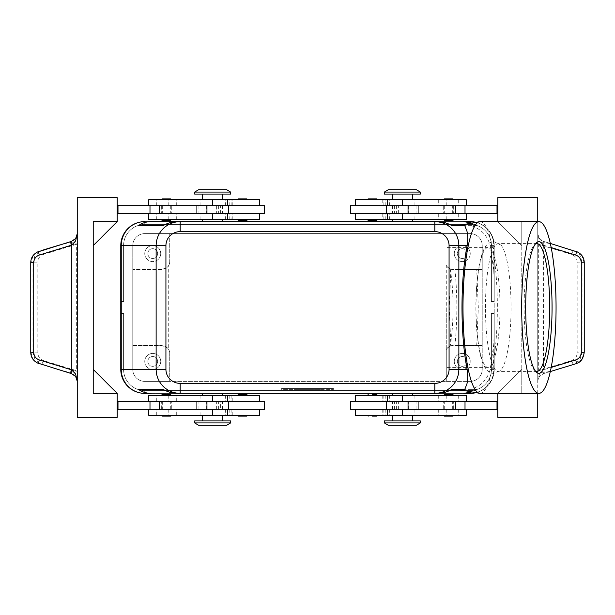 <?xml version="1.0" encoding="UTF-8"?>
<svg xmlns="http://www.w3.org/2000/svg" width="615" height="615" viewBox="0 0 615 615"><rect width="100%" height="100%" fill="white"/><g stroke="black" fill="none" stroke-linecap="round" stroke-linejoin="round"><path stroke-width="0.46" stroke-dasharray="3.08 2.31" d="M476.018 307.5A59.909 11.992 -90 0 1 488.002 247.591A59.909 11.992 -90 0 1 499.995 307.5A59.909 11.992 -90 0 1 488.002 367.409A59.909 11.992 -90 0 1 476.018 307.5M162.091 219.64L166.319 219.64L162.091 219.64M162.122 220.431L170.509 220.431M162.122 198.868L170.509 198.868M162.091 199.667L166.319 199.667L162.091 199.667M264.565 205.656L220.631 205.656L220.631 213.643L228.619 213.643L196.669 213.643L264.565 213.643M259.576 219.64L202.666 219.64L231.863 219.64L232.109 213.643L220.631 213.643M148.745 199.667L259.576 199.667M225.797 205.656L148.745 205.656L225.797 205.656M231.863 219.64L148.745 219.64M220.631 205.656L196.669 205.656L218.64 205.656L216.641 205.656L216.641 213.643L156.733 213.643L227.627 213.643L117.196 213.643L117.196 205.656L117.196 213.643M230.617 194.079L194.678 194.079M372.398 219.64L377.395 219.64L372.398 219.64M376.595 220.431L368.208 220.431M376.595 198.868L368.208 198.868M372.398 199.667L377.395 199.667L372.398 199.667M166.319 395.36L171.308 395.36L166.319 395.36M162.122 394.569L170.509 394.569M162.122 416.132L170.509 416.132M166.319 415.333L171.308 415.333L166.319 415.333M117.196 409.344L117.995 409.344L117.995 401.357L117.995 409.344L259.576 409.344L220.631 409.344L220.631 401.357L228.619 401.357L148.745 401.357L259.576 401.357L117.196 401.357L117.196 409.344L117.196 401.357M220.631 409.344L264.565 409.344M148.745 415.333L259.576 415.333M227.627 415.333L156.733 415.333L227.627 415.333M200.905 409.344L156.733 409.344L200.905 409.344L200.905 415.333M259.576 395.36L148.745 395.36M230.617 420.921L194.678 420.921M376.626 395.36L372.398 395.36L376.626 395.36M376.595 394.569L372.398 394.569M376.595 416.132L372.398 416.132M376.626 415.333L372.398 415.333L376.626 415.333M471.874 223.076L476.533 225.628L471.582 225.628L477.663 228.649C483.682 231.993 487.872 237.636 490.216 245.593L493.753 270.577L494.214 282.892L494.214 369.407L494.214 313.489L494.214 369.407L494.214 313.489L494.214 369.407L494.214 313.489L494.214 369.407L494.214 313.489L494.214 369.407L494.214 313.489L494.214 369.407L494.214 313.489L494.214 369.407L494.214 332.108L493.753 344.423L490.216 369.407C487.872 377.364 483.682 383.007 477.663 386.351L471.582 389.372L476.533 389.372L471.874 391.924M490.216 245.593L491.416 245.593A21.164 21.164 0 0 0 470.244 224.429L144.756 224.429A21.164 21.164 0 0 0 123.584 245.593L123.584 301.511L120.786 301.511L123.584 301.511L123.584 245.593A21.164 21.164 0 0 1 144.756 224.429L470.244 224.429A21.164 21.164 0 0 1 491.416 245.593L491.416 301.511L494.214 301.511L491.416 301.511L491.416 245.593A21.164 21.164 0 0 0 470.244 224.429L144.756 224.429A21.164 21.164 0 0 0 123.584 245.593L123.584 301.511L123.584 245.593A21.164 21.164 0 0 1 144.756 224.429L470.244 224.429A21.164 21.164 0 0 1 491.416 245.593L491.416 301.511L491.416 245.593A21.164 21.164 0 0 0 470.244 224.429L144.756 224.429A21.164 21.164 0 0 0 123.584 245.593A21.164 21.164 0 0 1 144.756 224.429L470.244 224.429A21.164 21.164 0 0 1 491.416 245.593L494.214 245.593A23.962 23.962 0 0 0 475.995 222.33A23.962 23.962 0 0 1 494.214 245.593L494.214 301.511L491.416 301.511L491.416 245.593A21.164 21.164 0 0 0 470.244 224.429L144.756 224.429A21.164 21.164 0 0 0 129.788 230.625A21.164 21.164 0 0 1 144.756 224.429L470.244 224.429A21.164 21.164 0 0 1 491.416 245.593L491.416 301.511L494.214 301.511L494.214 245.593A23.962 23.962 0 0 0 487.195 228.649A23.962 23.962 0 0 1 494.214 245.593A23.962 23.962 0 0 0 487.195 228.649A23.962 23.962 0 0 1 494.214 245.593L494.214 301.511L491.416 301.511L491.416 245.593A21.164 21.164 0 0 0 470.244 224.429L144.756 224.429L470.244 224.429A21.164 21.164 0 0 1 491.416 245.593L491.416 301.511L494.214 301.511L494.214 245.593A23.962 23.962 0 0 0 487.195 228.649A23.962 23.962 0 0 1 494.214 245.593L494.214 301.511L491.416 301.511L491.416 245.593A21.164 21.164 0 0 0 470.244 224.429A21.164 21.164 0 0 1 491.416 245.593L491.416 301.511L494.214 301.511L494.214 245.593A23.962 23.962 0 0 0 487.195 228.649A23.962 23.962 0 0 1 494.214 245.593L494.214 301.511L491.416 301.511L491.416 245.593L491.416 301.511L494.214 301.511L494.214 245.593A23.962 23.962 0 0 0 487.195 228.649A23.962 23.962 0 0 1 494.214 245.593L494.214 301.511L491.416 301.511L494.214 301.511L494.214 245.593A23.962 23.962 0 0 0 470.244 221.631A23.962 23.962 0 0 1 487.195 228.649A23.962 23.962 0 0 0 470.244 221.631A23.962 23.962 0 0 1 487.195 228.649A23.962 23.962 0 0 0 470.244 221.631A23.962 23.962 0 0 1 487.195 228.649A23.962 23.962 0 0 0 470.244 221.631A23.962 23.962 0 0 1 487.195 228.649A23.962 23.962 0 0 0 470.244 221.631A23.962 23.962 0 0 1 494.214 245.593L494.214 301.511L494.214 245.593A23.962 23.962 0 0 0 470.244 221.631A23.962 23.962 0 0 1 487.195 228.649A23.962 23.962 0 0 0 470.244 221.631L144.756 221.631A23.962 23.962 0 0 0 120.786 245.593L120.786 301.511L123.584 301.511L123.584 245.593A21.164 21.164 0 0 1 129.788 230.625A21.164 21.164 0 0 0 123.584 245.593L123.584 301.511L120.786 301.511L120.786 245.593A23.962 23.962 0 0 1 144.756 221.631A23.962 23.962 0 0 0 127.805 228.649A23.962 23.962 0 0 1 144.756 221.631A23.962 23.962 0 0 0 127.805 228.649A23.962 23.962 0 0 1 144.756 221.631A23.962 23.962 0 0 0 127.805 228.649A23.962 23.962 0 0 1 144.756 221.631A23.962 23.962 0 0 0 127.805 228.649A23.962 23.962 0 0 1 144.756 221.631A23.962 23.962 0 0 0 127.805 228.649A23.962 23.962 0 0 1 144.756 221.631A23.962 23.962 0 0 0 120.786 245.593L120.786 301.511L120.786 245.593A23.962 23.962 0 0 1 127.805 228.649A23.962 23.962 0 0 0 120.786 245.593L120.786 369.407A23.962 23.962 0 0 0 127.805 386.351A23.962 23.962 0 0 1 120.786 369.407A23.962 23.962 0 0 0 127.805 386.351A23.962 23.962 0 0 1 120.786 369.407A23.962 23.962 0 0 0 127.805 386.351A23.962 23.962 0 0 1 120.786 369.407A23.962 23.962 0 0 0 127.805 386.351A23.962 23.962 0 0 1 120.786 369.407A23.962 23.962 0 0 0 127.805 386.351A23.962 23.962 0 0 1 120.786 369.407A23.962 23.962 0 0 0 127.805 386.351A23.962 23.962 0 0 1 120.786 369.407L120.786 313.489L120.786 369.407L120.786 313.489L120.786 369.407L120.786 313.489L120.786 369.407L120.786 313.489L120.786 369.407L120.786 313.489L120.786 369.407L120.786 313.489L123.584 313.489L123.584 369.407A21.164 21.164 0 0 0 144.756 390.571A21.164 21.164 0 0 1 123.584 369.407A21.164 21.164 0 0 0 144.756 390.571A21.164 21.164 0 0 1 123.584 369.407A21.164 21.164 0 0 0 144.756 390.571A21.164 21.164 0 0 1 123.584 369.407A21.164 21.164 0 0 0 144.756 390.571A21.164 21.164 0 0 1 123.584 369.407A21.164 21.164 0 0 0 129.788 384.375A21.164 21.164 0 0 1 123.584 369.407A21.164 21.164 0 0 0 144.756 390.571L470.244 390.571A21.164 21.164 0 0 0 491.416 369.407A21.164 21.164 0 0 1 470.244 390.571A21.164 21.164 0 0 0 491.416 369.407A21.164 21.164 0 0 1 470.244 390.571A21.164 21.164 0 0 0 491.416 369.407A21.164 21.164 0 0 1 470.244 390.571A21.164 21.164 0 0 0 491.416 369.407A21.164 21.164 0 0 1 470.244 390.571A21.164 21.164 0 0 0 491.416 369.407A21.164 21.164 0 0 1 470.244 390.571L144.756 390.571A21.164 21.164 0 0 1 129.788 384.375A21.164 21.164 0 0 0 144.756 390.571L470.244 390.571A21.164 21.164 0 0 0 491.416 369.407L491.416 313.489L494.214 313.489L491.416 313.489L491.416 369.407A21.164 21.164 0 0 1 470.244 390.571L144.756 390.571A21.164 21.164 0 0 1 123.584 369.407L123.584 313.489L120.786 313.489L120.786 369.407A23.962 23.962 0 0 0 144.756 393.369A23.962 23.962 0 0 1 127.805 386.351A23.962 23.962 0 0 0 144.756 393.369A23.962 23.962 0 0 1 127.805 386.351A23.962 23.962 0 0 0 144.756 393.369A23.962 23.962 0 0 1 127.805 386.351A23.962 23.962 0 0 0 144.756 393.369A23.962 23.962 0 0 1 127.805 386.351A23.962 23.962 0 0 0 144.756 393.369A23.962 23.962 0 0 1 127.805 386.351A23.962 23.962 0 0 0 144.756 393.369A23.962 23.962 0 0 1 127.805 386.351A23.962 23.962 0 0 0 144.756 393.369L470.244 393.369A23.962 23.962 0 0 0 487.195 386.351A23.962 23.962 0 0 1 470.244 393.369A23.962 23.962 0 0 0 487.195 386.351A23.962 23.962 0 0 1 470.244 393.369A23.962 23.962 0 0 0 487.195 386.351A23.962 23.962 0 0 1 470.244 393.369A23.962 23.962 0 0 0 487.195 386.351A23.962 23.962 0 0 1 470.244 393.369A23.962 23.962 0 0 0 487.195 386.351A23.962 23.962 0 0 1 470.244 393.369A23.962 23.962 0 0 0 487.195 386.351A23.962 23.962 0 0 1 470.244 393.369A23.962 23.962 0 0 0 494.214 369.407A23.962 23.962 0 0 1 487.195 386.351A23.962 23.962 0 0 0 494.214 369.407A23.962 23.962 0 0 1 487.195 386.351A23.962 23.962 0 0 0 494.214 369.407A23.962 23.962 0 0 1 487.195 386.351A23.962 23.962 0 0 0 494.214 369.407A23.962 23.962 0 0 1 487.195 386.351A23.962 23.962 0 0 0 494.214 369.407A23.962 23.962 0 0 1 487.195 386.351A23.962 23.962 0 0 0 494.214 369.407A23.962 23.962 0 0 1 487.195 386.351A23.962 23.962 0 0 0 494.214 369.407A23.962 23.962 0 0 1 475.995 392.67A23.962 23.962 0 0 0 494.214 369.407L490.216 369.407M120.786 245.593A23.962 23.962 0 0 1 127.805 228.649A23.962 23.962 0 0 0 120.786 245.593A23.962 23.962 0 0 1 127.805 228.649A23.962 23.962 0 0 0 120.786 245.593A23.962 23.962 0 0 1 127.805 228.649A23.962 23.962 0 0 0 120.786 245.593A23.962 23.962 0 0 1 127.805 228.649A23.962 23.962 0 0 0 120.786 245.593L120.786 301.511L123.584 301.511L120.786 301.511L120.786 245.593L120.786 301.511L123.584 301.511L120.786 301.511L120.786 245.593L120.786 301.511L120.786 245.593L120.786 301.511L120.786 245.593L123.584 245.593A21.164 21.164 0 0 1 129.788 230.625A21.164 21.164 0 0 0 123.584 245.593A21.164 21.164 0 0 1 144.756 224.429A21.164 21.164 0 0 0 123.584 245.593L123.584 301.511L123.584 245.593L123.584 301.511L120.786 301.511L123.584 301.511L123.584 245.593L123.584 301.511L120.786 301.511L123.584 301.511L123.584 245.593L120.786 245.593M144.756 221.631L144.756 224.429A21.164 21.164 0 0 0 129.788 230.625A21.164 21.164 0 0 1 144.756 224.429L470.244 224.429L144.756 224.429L144.756 221.631L470.244 221.631L144.756 221.631L470.244 221.631L144.756 221.631L470.244 221.631L144.756 221.631L470.244 221.631L144.756 221.631L470.244 221.631L470.244 224.429L470.244 221.631L144.756 221.631L470.244 221.631L470.244 224.429L470.244 221.631M384.383 422.92L420.322 422.92M388.373 425.319L416.332 425.319M384.383 420.921L420.322 420.921M402.356 393.369L392.37 393.369L402.356 393.369M355.424 395.36L466.255 395.36M230.617 422.92L194.678 422.92M226.628 425.319L198.668 425.319M212.644 393.369L222.63 393.369L212.644 393.369M384.383 192.08L420.322 192.08M388.373 189.681L416.332 189.681M384.383 194.079L420.322 194.079M402.356 221.631L392.37 221.631L402.356 221.631M355.424 219.64L466.255 219.64M230.617 192.08L194.678 192.08M226.628 189.681L198.668 189.681M212.644 221.631L222.63 221.631L212.644 221.631M168.718 349.558A7.987 7.987 0 0 1 169.717 353.425A7.987 7.987 0 0 0 161.722 345.438L167.372 347.783L168.718 349.558L168.718 265.442A7.987 7.987 0 0 0 169.717 261.575A7.987 7.987 0 0 1 167.372 267.218L168.718 265.442M454.877 345.438L476.71 345.438L478.316 307.5L476.71 269.562L454.877 269.562A78.828 15.775 -90 0 1 456.83 307.5A78.828 15.775 -90 0 1 454.877 345.438L482.229 345.438L482.229 369.407L482.229 245.593A11.985 11.985 0 0 0 470.244 233.615L144.756 233.615A11.985 11.985 0 0 0 132.771 245.593L132.771 369.407A11.985 11.985 0 0 0 144.756 381.385L470.244 381.385L169.717 381.385L169.717 353.425L169.717 381.385L144.756 381.385A11.985 11.985 0 0 1 132.771 369.407L132.771 269.562L161.722 269.562L167.372 267.218A7.987 7.987 0 0 1 161.722 269.562L132.771 269.562L132.771 245.593A11.985 11.985 0 0 1 144.756 233.615L470.244 233.615A11.985 11.985 0 0 1 482.229 245.593L482.229 269.562L453.278 269.562L450.234 268.955L447.628 267.218L450.903 269.201L449.265 307.5L450.903 345.799L447.628 347.783L446.282 349.558L446.282 367.409L446.282 307.5L446.282 349.558L447.628 347.783L450.234 346.045L453.278 345.438A7.987 7.987 0 0 0 446.282 349.558L446.282 265.442A7.987 7.987 0 0 0 447.628 267.218L450.903 269.201M467.169 361.42A4.912 4.912 0 0 1 462.257 366.325A4.912 4.912 0 0 1 457.352 361.42A4.912 4.912 0 0 1 462.257 356.508A4.912 4.912 0 0 1 467.169 361.42A4.912 4.912 0 0 1 462.257 366.325A4.912 4.912 0 0 1 457.352 361.42A4.912 4.912 0 0 1 462.257 356.508A4.912 4.912 0 0 1 467.169 361.42M454.27 361.42A7.987 7.987 0 0 0 462.257 369.407A7.987 7.987 0 0 0 470.244 361.42A7.987 7.987 0 0 1 462.257 369.407A7.987 7.987 0 0 1 454.27 361.42A7.987 7.987 0 0 1 462.257 353.425A7.987 7.987 0 0 1 470.244 361.42A7.987 7.987 0 0 0 462.257 353.425A7.987 7.987 0 0 0 454.27 361.42M157.648 253.58A4.912 4.912 0 0 1 152.743 258.492A4.912 4.912 0 0 1 147.831 253.58A4.912 4.912 0 0 1 152.743 248.675A4.912 4.912 0 0 1 157.648 253.58A4.912 4.912 0 0 1 152.743 258.492A4.912 4.912 0 0 1 147.831 253.58A4.912 4.912 0 0 1 152.743 248.675A4.912 4.912 0 0 1 157.648 253.58M144.756 253.58A7.987 7.987 0 0 0 152.743 261.575A7.987 7.987 0 0 0 160.73 253.58A7.987 7.987 0 0 1 152.743 261.575A7.987 7.987 0 0 1 144.756 253.58A7.987 7.987 0 0 1 152.743 245.593A7.987 7.987 0 0 1 160.73 253.58A7.987 7.987 0 0 0 152.743 245.593A7.987 7.987 0 0 0 144.756 253.58M467.169 253.58A4.912 4.912 0 0 1 462.257 258.492A4.912 4.912 0 0 1 457.352 253.58A4.912 4.912 0 0 1 462.257 248.675A4.912 4.912 0 0 1 467.169 253.58A4.912 4.912 0 0 1 462.257 258.492A4.912 4.912 0 0 1 457.352 253.58A4.912 4.912 0 0 1 462.257 248.675A4.912 4.912 0 0 1 467.169 253.58M454.27 253.58A7.987 7.987 0 0 0 462.257 261.575A7.987 7.987 0 0 0 470.244 253.58A7.987 7.987 0 0 1 462.257 261.575A7.987 7.987 0 0 1 454.27 253.58A7.987 7.987 0 0 1 462.257 245.593A7.987 7.987 0 0 1 470.244 253.58A7.987 7.987 0 0 0 462.257 245.593A7.987 7.987 0 0 0 454.27 253.58M157.648 361.42A4.912 4.912 0 0 1 152.743 366.325A4.912 4.912 0 0 1 147.831 361.42A4.912 4.912 0 0 1 152.743 356.508A4.912 4.912 0 0 1 157.648 361.42A4.912 4.912 0 0 1 152.743 366.325A4.912 4.912 0 0 1 147.831 361.42A4.912 4.912 0 0 1 152.743 356.508A4.912 4.912 0 0 1 157.648 361.42M144.756 361.42A7.987 7.987 0 0 0 152.743 369.407A7.987 7.987 0 0 0 160.73 361.42A7.987 7.987 0 0 1 152.743 369.407A7.987 7.987 0 0 1 144.756 361.42A7.987 7.987 0 0 1 152.743 353.425A7.987 7.987 0 0 1 160.73 361.42A7.987 7.987 0 0 0 152.743 353.425A7.987 7.987 0 0 0 144.756 361.42M466.255 415.333L355.424 415.333M350.435 409.344L418.331 409.344L418.331 401.357L497.804 401.357L497.804 409.344L497.804 401.357M355.601 401.357L389.372 401.357L355.601 401.357L355.601 395.36M390.61 409.344L458.267 409.344L390.61 409.344M394.369 409.344L394.369 401.357L418.331 401.357L418.331 409.344L355.424 409.344L497.804 409.344M350.435 401.357L394.369 401.357M452.878 416.132L444.491 416.132M452.909 415.333L448.681 415.333L452.909 415.333M452.909 395.36L448.681 395.36L452.909 395.36M452.878 394.569L444.491 394.569M238.405 416.132L246.792 416.132M242.602 415.333L237.605 415.333L242.602 415.333M242.602 395.36L237.605 395.36L242.602 395.36M238.405 394.569L246.792 394.569M466.255 199.667L355.424 199.667M390.61 213.643L458.267 213.643L390.61 213.643M350.435 205.656L466.255 205.656L398.359 205.656L398.359 213.643L497.804 213.643L497.804 205.656L497.804 213.643M394.369 205.656L394.369 213.643L386.381 213.643L418.331 213.643L398.359 213.643M452.878 198.868L444.491 198.868M448.681 199.667L443.692 199.667L448.681 199.667M448.681 219.64L443.692 219.64L448.681 219.64M452.878 220.431L444.491 220.431M238.374 199.667L242.602 199.667L238.374 199.667M238.374 219.64L242.602 219.64L238.374 219.64M577.178 262.128C576.962 258.308 575.11 255.74 571.635 254.441L541.208 245.154A3.998 0.984 107 0 1 542.123 242.74C540.016 242.594 538.863 243.025 538.663 244.04L538.663 370.96C538.932 371.99 540.085 372.421 542.123 372.26A3.998 0.984 73 0 1 541.208 369.846L571.635 360.559A3.998 0.984 73 0 0 572.765 363.365A3.998 0.984 73 0 0 573.833 364.38L579.807 360.052L582.067 352.872L577.178 352.872L577.178 262.128L582.067 262.128L582.067 352.872L584.119 352.241L581.859 359.429L575.878 363.749L543.399 373.666A7.987 7.987 0 0 0 539.309 376.557L543.399 373.666A3.998 1.122 -107 0 0 543.399 369.846L539.401 374.005L537.741 381.308L539.309 376.557A7.987 7.987 0 0 0 537.741 381.308L537.741 417.331L497.804 417.331L497.804 393.369L521.766 393.369L521.766 221.631L497.804 221.631L497.804 197.669L537.741 197.669L537.741 381.308L538.125 378.878M538.548 237.19L537.741 233.692A7.987 7.987 0 0 0 543.399 241.334L539.309 238.443L537.741 233.692L539.401 240.995L543.399 245.154L551.186 247.568M37.823 352.872L32.933 352.872L32.933 262.128L37.823 262.128L37.823 352.872C38.038 356.692 39.89 359.26 43.365 360.559L73.792 369.846A3.998 0.984 -73 0 1 72.877 372.26C74.984 372.406 76.137 371.975 76.337 370.96L76.337 244.04C76.068 243.01 74.915 242.579 72.877 242.74A16.213 3.998 -17 0 0 71.363 242.74A16.213 3.998 -17 0 0 59.624 244.993L71.601 241.334A7.987 7.987 0 0 0 77.259 233.692L77.259 197.669L117.196 197.669L117.196 221.631L93.234 245.593L117.196 221.631L93.234 221.631L117.196 221.631L93.234 221.631L93.234 245.593L93.234 221.631L117.196 221.631L93.234 221.631L93.234 245.593L117.196 221.631M36.792 252.258L33.141 255.571L30.881 262.759L30.881 352.241L33.141 359.429L36.792 362.742M39.091 251.258L41.167 250.62A3.998 0.984 -107 0 1 42.235 251.635A3.998 0.984 -107 0 1 43.365 254.441C39.89 255.74 38.038 258.308 37.823 262.128M30.75 262.759L32.933 262.128L35.193 254.948L41.151 250.628M550.325 243.448L543.821 241.464A3.998 0.984 107 0 1 544.152 242.679A3.998 0.984 107 0 1 543.683 245.277L543.399 369.846M584.25 262.759L584.25 352.241M543.399 373.666L543.821 373.536A3.998 0.984 -107 0 0 544.152 372.321A3.998 0.984 -107 0 0 543.683 369.723L551.186 367.432M543.821 373.536L550.325 371.552M117.196 393.369L93.234 393.369L117.196 393.369L93.234 393.369L117.196 393.369L93.234 369.407L93.234 393.369L117.196 393.369L93.234 369.407L93.234 393.369L93.234 369.407L93.234 393.369L93.234 369.407L117.196 393.369L117.196 417.331L77.259 417.331L77.259 381.308A7.987 7.987 0 0 0 71.601 373.666L59.624 370.007A16.213 3.998 17 0 0 71.363 372.26A16.213 3.998 17 0 0 72.877 372.26M59.624 370.007L41.151 364.372L35.193 360.052L32.933 352.872L30.75 352.241M43.365 360.559A3.998 0.984 -73 0 1 42.235 363.365A3.998 0.984 -73 0 1 41.167 364.38L39.091 363.742M543.821 241.464L573.849 250.628L579.807 254.948L582.067 262.128L584.119 262.759L581.859 255.571L578.208 252.258M571.635 254.441A3.998 0.984 107 0 1 572.765 251.635A3.998 0.984 107 0 1 573.833 250.62L575.909 251.258M555.376 244.993A16.213 3.998 -163 0 0 543.637 242.74A16.213 3.998 -163 0 0 542.123 242.74M542.123 372.26A16.213 3.998 163 0 0 543.637 372.26A16.213 3.998 163 0 0 555.376 370.007M450.903 345.799L447.628 347.783L446.282 349.558L446.282 381.385L446.282 349.558M480.177 221.631A85.869 17.189 -90 0 1 497.366 307.5A85.869 17.189 -90 0 1 480.177 393.369M535.242 370.853A63.899 12.792 -90 0 1 534.304 370.053A63.899 12.792 -90 0 1 524.126 307.5A63.899 12.792 -90 0 1 534.304 244.947A63.899 12.792 -90 0 1 535.242 244.147M485.458 307.5A63.899 12.792 -90 0 1 498.25 243.602A63.899 12.792 -90 0 1 501.171 245.285A63.899 12.792 -90 0 1 511.042 307.5A63.899 12.792 -90 0 1 501.171 369.715A63.899 12.792 -90 0 1 498.25 371.399A63.899 12.792 -90 0 1 485.458 307.5M471.582 389.372L457.691 389.372M494.214 282.892L494.214 332.108M446.282 265.442L447.628 267.218A7.987 7.987 0 0 0 453.278 269.562L454.877 269.562M450.234 268.955A59.909 11.992 -90 0 1 453.04 307.5A59.909 11.992 -90 0 1 450.234 346.045M471.582 225.628L457.691 225.628M476.533 389.372L451.902 389.372M283.538 389.372L333.461 389.372L307.5 389.372L307.5 388.572L283.538 388.572L333.461 388.572L281.539 388.572L312.489 388.572L302.511 388.572L307.5 388.572L307.5 389.372L283.538 389.372L283.538 388.572M72.877 242.74A3.998 0.984 -107 0 1 73.792 245.154L43.365 254.441M543.399 241.334A3.998 1.122 107 0 1 543.399 245.154M77.259 381.308L77.259 233.692M93.234 245.593L93.234 221.631L93.234 245.593M216.641 205.656L117.995 205.656L117.995 213.643L117.995 205.656L117.196 205.656M537.741 393.369L537.741 221.631M497.804 221.631L521.766 221.631L497.804 221.631L521.766 245.593L497.804 221.631L521.766 221.631L521.766 245.593L497.804 221.631L521.766 221.631L521.766 245.593L521.766 221.631L497.804 221.631L521.766 245.593L521.766 393.369L521.766 369.407L521.766 393.369L521.766 369.407L521.766 393.369L497.804 393.369L521.766 369.407L497.804 393.369L521.766 393.369L497.804 393.369L521.766 369.407L497.804 393.369L521.766 393.369L497.804 393.369M398.359 205.656L497.804 205.656M497.005 205.656L497.005 213.643M497.005 409.344L497.005 401.357M242.602 220.431L246.792 220.431M242.602 219.64L247.591 219.64L242.602 219.64M242.602 198.868L246.792 198.868M242.602 199.667L247.591 199.667L242.602 199.667M418.331 205.656L418.331 213.643L418.331 205.656M396.36 205.656L396.36 213.643M350.435 213.643L394.369 213.643M402.356 199.667L392.37 199.667L402.356 199.667L402.356 205.656L402.356 199.667M392.37 219.64L402.356 219.64L392.37 219.64M448.681 395.36L443.692 395.36L448.681 395.36M448.681 415.333L443.692 415.333L448.681 415.333M396.36 409.344L396.36 401.357M398.359 409.344L398.359 401.357M372.398 415.333L367.409 415.333L372.398 415.333M402.356 415.333L412.334 415.333L402.356 415.333L402.356 409.344L402.356 415.333M372.398 395.36L367.409 395.36L372.398 395.36M402.356 395.36L412.334 395.36L402.356 395.36L402.356 401.357L402.356 395.36M169.717 233.615L169.717 261.575L169.717 233.615M482.229 369.407A11.985 11.985 0 0 1 470.244 381.385A11.985 11.985 0 0 0 482.229 369.407M476.71 345.438L482.229 345.438L482.229 269.562L476.71 269.562M132.771 345.438L161.722 345.438L132.771 345.438M212.644 194.079L202.666 194.079L212.644 194.079M212.644 420.921L222.63 420.921L212.644 420.921M434.82 221.631L180.18 221.631L434.82 221.631M180.18 393.369L434.82 393.369L180.18 393.369M470.244 393.369L470.244 390.571L470.244 393.369L470.244 390.571L470.244 393.369L470.244 390.571L470.244 393.369L470.244 390.571L470.244 393.369L470.244 390.571L470.244 393.369L470.244 390.571L470.244 393.369L144.756 393.369L470.244 393.369L144.756 393.369L470.244 393.369L144.756 393.369L470.244 393.369L144.756 393.369L470.244 393.369L144.756 393.369L144.756 390.571L470.244 390.571L144.756 390.571L470.244 390.571L144.756 390.571L470.244 390.571L144.756 390.571L470.244 390.571L144.756 390.571L144.756 393.369L144.756 390.571L144.756 393.369L144.756 390.571L144.756 393.369L144.756 390.571L144.756 393.369L144.756 390.571L144.756 393.369L144.756 390.571L144.756 393.369L470.244 393.369L144.756 393.369M123.584 369.407L123.584 313.489L120.786 313.489L123.584 313.489L123.584 369.407L123.584 313.489L120.786 313.489L123.584 313.489L123.584 369.407L123.584 313.489L120.786 313.489L123.584 313.489L123.584 369.407L123.584 313.489L120.786 313.489L123.584 313.489L123.584 369.407L123.584 313.489L120.786 313.489L123.584 313.489L123.584 369.407L120.786 369.407L123.584 369.407M491.416 313.489L494.214 313.489L491.416 313.489L491.416 369.407L491.416 313.489L494.214 313.489L491.416 313.489L491.416 369.407L491.416 313.489L494.214 313.489L491.416 313.489L491.416 369.407L491.416 313.489L494.214 313.489L491.416 313.489L491.416 369.407L491.416 313.489L494.214 313.489L491.416 313.489L491.416 369.407L491.416 313.489M319.485 388.572L316.487 388.572L319.485 388.572L319.485 389.372L320.476 389.372L316.487 389.372L316.487 388.572L318.985 388.572L316.487 388.572L316.487 389.372L320.476 389.372L314.488 389.372L314.488 388.572L320.476 388.572L314.488 388.572L314.488 389.372L320.476 389.372L316.487 389.372L319.485 389.372L319.485 388.572M316.487 389.372L316.487 388.572L316.487 389.372M296.515 389.372L296.515 388.572L294.524 388.572L296.515 388.572L296.515 389.372L294.524 389.372L294.524 388.572L294.524 389.372L296.515 389.372M331.462 389.372L331.462 388.572M333.461 389.372L333.461 388.572M307.5 389.372L307.5 388.572L307.5 389.372L307.5 388.572L307.5 389.372L304.502 389.372L304.502 388.572L304.502 389.372L302.511 389.372L302.511 388.572L302.511 389.372L312.489 389.372L312.489 388.572L312.489 389.372L310.498 389.372L310.498 388.572L310.498 389.372L307.5 389.372M281.539 389.372L281.539 388.572M300.512 389.372L308.499 389.372L298.513 389.372L298.513 388.572L308.499 388.572L298.513 388.572L298.513 389.372L300.512 389.372L300.512 388.572L300.512 389.372M177.397 393.369L437.603 393.369M451.902 225.628L476.533 225.628M437.603 221.631L177.397 221.631M264.565 401.357L220.631 401.357M117.995 409.344L117.995 401.357M216.641 409.344L216.641 401.357M218.64 409.344L218.64 401.357M196.669 409.344L196.669 401.357L196.669 409.344M216.641 213.643L231.863 213.643M166.319 219.64L171.308 219.64L166.319 219.64M166.319 199.667L171.308 199.667L166.319 199.667M117.995 205.656L117.995 213.643M218.64 205.656L218.64 213.643M196.669 205.656L196.669 213.643L196.669 205.656M161.33 205.656L171.308 205.656L171.308 213.643L161.33 213.643L161.33 205.656L171.308 205.656M169.702 205.656L162.322 205.656L169.702 205.656M162.937 213.643L170.309 213.643L162.937 213.643M161.33 213.643L171.308 213.643M453.67 205.656L443.692 205.656L443.692 213.643L453.67 213.643L453.67 205.656L443.692 205.656M452.063 205.656L444.691 205.656L452.063 205.656M445.298 213.643L452.678 213.643L445.298 213.643M453.67 213.643L443.692 213.643M161.33 409.344L171.308 409.344L171.308 401.357L161.33 401.357L161.33 409.344L171.308 409.344M162.937 409.344L170.309 409.344L162.937 409.344M169.702 401.357L162.322 401.357L169.702 401.357M161.33 401.357L171.308 401.357M453.67 409.344L443.692 409.344L443.692 401.357L453.67 401.357L453.67 409.344L443.692 409.344M445.298 409.344L452.678 409.344L445.298 409.344M452.063 401.357L444.691 401.357L452.063 401.357M453.67 401.357L443.692 401.357M229.795 205.656L229.795 199.667M259.399 219.64L259.399 213.643M200.905 219.64L200.905 213.643M259.399 409.344L259.399 415.333M229.795 395.36L229.795 401.357M493.753 270.577L493.753 245.593A23.962 23.501 -90 0 0 486.865 228.649A23.962 23.501 -90 0 0 475.925 222.346M491.416 369.407L494.214 369.407L491.416 369.407M414.095 395.36L414.095 401.357M385.205 409.344L385.205 415.333M385.205 219.64L385.205 213.643M414.095 205.656L414.095 199.667M355.601 205.656L355.601 199.667M475.925 392.654A23.962 23.501 -90 0 0 486.865 386.351A23.962 23.501 -90 0 0 493.753 369.407L493.753 344.423M571.635 360.559C575.11 359.26 576.962 356.692 577.178 352.872M538.663 370.96L541.208 369.846M541.208 245.154L538.663 244.04M73.792 369.846L76.337 370.96M76.337 244.04L73.792 245.154M392.432 205.656L392.432 213.643M416.055 205.656L416.055 213.643M408.345 205.656L408.345 213.643M385.205 205.656L385.205 199.667M383.137 205.656L383.137 199.667M458.083 205.656L458.083 199.667M446.79 205.656L446.79 199.667M438.841 205.656L438.841 199.667M402.356 219.64L402.356 213.643L402.356 219.64M355.601 219.64L355.601 213.643M383.137 219.64L383.137 213.643M458.083 219.64L458.083 213.643M446.79 219.64L446.79 213.643M438.841 219.64L438.841 213.643M414.095 219.64L414.095 213.643M416.055 409.344L416.055 401.357M392.432 409.344L392.432 401.357M408.345 409.344L408.345 401.357M355.601 409.344L355.601 415.333M383.137 409.344L383.137 415.333M458.083 409.344L458.083 415.333M446.79 409.344L446.79 415.333M438.841 409.344L438.841 415.333M414.095 409.344L414.095 415.333M385.205 395.36L385.205 401.357M383.137 395.36L383.137 401.357M458.083 395.36L458.083 401.357M446.79 395.36L446.79 401.357M438.841 395.36L438.841 401.357M491.416 245.593L494.214 245.593L491.416 245.593M318.985 389.372L318.985 388.572L318.985 389.372M319.977 389.372L319.977 388.572L319.977 389.372M315.987 389.372L315.987 388.572L315.987 389.372M308 389.372L308 388.572M307 389.372L307 388.572M299.013 389.372L299.013 388.572M310.69 389.372L310.69 388.572M304.31 389.372L304.31 388.572M212.644 395.36L212.644 401.357L212.644 395.36M200.905 395.36L200.905 401.357M176.159 395.36L176.159 401.357M168.21 395.36L168.21 401.357M156.917 395.36L156.917 401.357M231.863 395.36L231.863 401.357M259.399 395.36L259.399 401.357M212.644 409.344L212.644 415.333L212.644 409.344M176.159 409.344L176.159 415.333M168.21 409.344L168.21 415.333M156.917 409.344L156.917 415.333M231.863 409.344L231.863 415.333M229.795 409.344L229.795 415.333M222.569 409.344L222.569 401.357M206.655 409.344L206.655 401.357M198.945 409.344L198.945 401.357M212.644 219.64L212.644 213.643L212.644 219.64M176.159 219.64L176.159 213.643M168.21 219.64L168.21 213.643M156.917 219.64L156.917 213.643M229.795 219.64L229.795 213.643M212.644 205.656L212.644 199.667L212.644 205.656M200.905 205.656L200.905 199.667M176.159 205.656L176.159 199.667M168.21 205.656L168.21 199.667M156.917 205.656L156.917 199.667M231.863 205.656L231.863 199.667M259.399 205.656L259.399 199.667M222.569 205.656L222.569 213.643M206.655 205.656L206.655 213.643M198.945 205.656L198.945 213.643M501.171 245.285L493.876 241.603C494.967 240.773 486.396 242.787 484.535 248.306C479.923 255.317 475.71 280.878 475.895 307.5C475.71 334.122 479.923 359.683 484.535 366.694C486.396 372.213 494.967 374.228 493.876 373.397L501.171 369.715M225.628 205.656L225.628 199.667M225.628 395.36L225.628 401.357M389.372 409.344L389.372 415.333M389.372 219.64L389.372 213.643M534.304 244.947L536.18 242.994M536.918 243.602L498.25 243.602M488.002 247.591L446.282 247.591M488.002 367.409L446.282 367.409M536.918 371.399L498.25 371.399M534.304 370.053L536.18 372.006M389.372 205.656L389.372 199.667M382.761 199.667L382.761 205.656M458.267 199.667L458.267 205.656M438.703 199.667L438.703 205.656M439.033 199.667L439.033 205.656M382.761 213.643L382.761 219.64M458.267 213.643L458.267 219.64M438.703 213.643L438.703 219.64M439.033 213.643L439.033 219.64M382.761 409.344L382.761 415.333M458.267 409.344L458.267 415.333M438.703 409.344L438.703 415.333M439.033 409.344L439.033 415.333M389.372 395.36L389.372 401.357M382.761 395.36L382.761 401.357M458.267 395.36L458.267 401.357M438.703 395.36L438.703 401.357M439.033 395.36L439.033 401.357M320.476 389.372L320.476 388.572M308.499 389.372L308.499 388.572M175.967 401.357L175.967 395.36M176.297 401.357L176.297 395.36M156.733 401.357L156.733 395.36M232.239 401.357L232.239 395.36M175.967 415.333L175.967 409.344M176.297 415.333L176.297 409.344M156.733 415.333L156.733 409.344M232.239 415.333L232.239 409.344M225.628 409.344L225.628 415.333M175.967 219.64L175.967 213.643M176.297 219.64L176.297 213.643M156.733 219.64L156.733 213.643M232.239 219.64L232.239 213.643M225.628 219.64L225.628 213.643M175.967 205.656L175.967 199.667M176.297 205.656L176.297 199.667M156.733 205.656L156.733 199.667M232.239 205.656L232.239 199.667M162.322 205.656L162.322 213.643M170.309 205.656L170.309 213.643M444.691 205.656L444.691 213.643M452.678 213.643L452.678 205.656M170.309 409.344L170.309 401.357M162.322 401.357L162.322 409.344M452.678 409.344L452.678 401.357M444.691 409.344L444.691 401.357"/><path stroke-width="0.92" d="M171.308 219.64L170.509 220.431L162.122 220.431L161.33 219.64M171.308 199.667L170.509 198.868L162.122 198.868L161.33 199.667M264.565 213.643L264.565 205.656L228.619 205.656L228.619 213.643L264.565 213.643M259.576 205.656L259.576 199.667L148.745 199.667L148.745 205.656M148.745 213.643L148.745 219.64L259.576 219.64L259.576 213.643M367.409 219.64L368.208 220.431L376.595 220.431L377.395 219.64M367.409 199.667L368.208 198.868L376.595 198.868L377.395 199.667M171.308 395.36L170.509 394.569L162.122 394.569L161.33 395.36M171.308 415.333L170.509 416.132L162.122 416.132L161.33 415.333M228.619 409.344L264.565 409.344L264.565 401.357L228.619 401.357L228.619 409.344L206.947 409.344L206.947 401.357L228.619 401.357M259.576 409.344L259.576 415.333L148.745 415.333L148.745 409.344M148.745 401.357L148.745 395.36L259.576 395.36L259.576 401.357M372.398 394.569L376.595 394.569L377.395 395.36M372.398 416.132L376.595 416.132L377.395 415.333M144.756 221.631A23.962 23.962 0 0 0 120.786 245.593L121.247 245.593L121.247 369.407A23.962 23.501 90 0 0 128.135 386.351A23.962 23.501 90 0 0 144.756 393.369L151.182 393.369C146.285 393.331 142.05 392.001 138.467 389.372L163.098 389.372C167.726 392.001 172.492 393.331 177.397 393.369L180.18 393.369L180.18 383.383A14.253 13.976 180 0 1 165.927 369.407L156.133 369.407C156.241 375.98 158.585 381.623 163.175 386.351C167.918 390.925 173.584 393.262 180.18 393.369L434.82 393.369C441.416 393.262 447.082 390.925 451.825 386.351C456.415 381.623 458.759 375.98 458.867 369.407L449.073 369.407A14.253 13.976 0 0 1 434.82 383.383L434.82 393.369L437.603 393.369C442.508 393.331 447.274 392.001 451.902 389.372L464.779 389.372L465.955 386.351C467.761 383.014 468.153 377.372 467.146 369.407C463.787 352.364 462.065 331.731 461.98 307.5C462.065 283.269 463.787 262.636 467.146 245.593C468.153 237.628 467.761 231.986 465.955 228.649L464.779 225.628L451.902 225.628C447.274 222.999 442.508 221.669 437.603 221.631L434.82 221.631L434.82 231.617A14.253 13.976 0 0 1 449.073 245.593L458.867 245.593C458.759 239.02 456.415 233.377 451.825 228.649C447.082 224.075 441.416 221.738 434.82 221.631L180.18 221.631C173.584 221.738 167.918 224.075 163.175 228.649C158.585 233.377 156.241 239.02 156.133 245.593L156.133 369.407L120.786 369.407L120.786 245.593A23.962 23.962 0 0 1 144.756 221.631A23.962 23.501 90 0 0 128.135 228.649A23.962 23.501 90 0 0 121.247 245.593L165.927 245.593A14.253 13.976 180 0 1 180.18 231.617L180.18 221.631L177.397 221.631C172.492 221.669 167.726 222.999 163.098 225.628L138.467 225.628C142.05 222.999 146.285 221.669 151.182 221.631L180.18 221.631L151.182 221.631M475.925 222.346A23.962 23.501 -90 0 0 470.244 221.631L463.818 221.631L471.874 223.076M402.356 422.92L384.383 422.92L388.373 425.319L416.332 425.319L420.322 422.92L402.356 422.92M420.322 422.92L420.322 420.921L384.383 420.921L384.383 422.92M194.678 422.92L230.617 422.92L230.617 420.921L194.678 420.921L194.678 422.92L198.668 425.319L226.628 425.319L230.617 422.92M420.322 192.08L384.383 192.08L384.383 194.079L420.322 194.079L420.322 192.08L416.332 189.681L388.373 189.681L384.383 192.08M212.644 192.08L230.617 192.08L226.628 189.681L198.668 189.681L194.678 192.08L212.644 192.08M194.678 192.08L194.678 194.079L230.617 194.079L230.617 192.08M466.255 401.357L466.255 395.36L355.424 395.36L355.424 401.357M355.424 409.344L355.424 415.333L466.255 415.333L466.255 409.344M350.435 401.357L350.435 409.344L386.381 409.344L386.381 401.357L350.435 401.357M443.692 415.333L444.491 416.132L452.878 416.132L453.67 415.333M443.692 395.36L444.491 394.569L452.878 394.569L453.67 395.36M247.591 415.333L246.792 416.132L238.405 416.132L237.605 415.333M247.591 395.36L246.792 394.569L238.405 394.569L237.605 395.36M466.255 213.643L466.255 219.64L355.424 219.64L355.424 213.643M355.424 205.656L355.424 199.667L466.255 199.667L466.255 205.656M386.381 205.656L350.435 205.656L350.435 213.643L386.381 213.643L386.381 205.656L408.053 205.656L408.053 213.643L386.381 213.643M443.692 199.667L444.491 198.868L452.878 198.868L453.67 199.667M443.692 219.64L444.491 220.431L452.878 220.431L453.67 219.64M242.602 198.868L238.405 198.868L246.792 198.868L247.591 199.667M239.05 220.431L242.602 220.431L239.05 220.431M36.792 362.742L71.601 373.666L75.691 376.557L77.259 381.308L75.599 374.005L71.601 369.846L39.26 359.929C35.785 358.63 33.94 356.07 33.717 352.241L33.717 262.759L30.75 262.759L30.75 352.241L33.717 352.241M33.717 262.759C33.94 258.93 35.785 256.37 39.26 255.071L71.601 245.154L75.599 240.995L77.259 233.692L75.691 238.443L71.601 241.334L36.792 252.258M71.179 373.536A3.998 0.984 -73 0 1 70.848 372.321A3.998 0.984 -73 0 1 71.317 369.723L71.317 245.277A3.998 0.984 -107 0 1 70.848 242.679A3.998 0.984 -107 0 1 71.179 241.464M578.208 252.258L550.325 243.448M551.186 247.568L575.74 255.071A3.998 0.984 107 0 0 576.209 252.465A3.998 0.984 107 0 0 575.878 251.251C581.406 253.557 584.188 257.393 584.25 262.759L584.25 352.241L581.283 352.241C581.06 356.07 579.215 358.63 575.74 359.929L551.186 367.432M584.25 262.759L581.283 262.759L581.283 352.241M550.325 371.552L575.878 363.749A3.998 0.984 -107 0 0 576.209 362.535A3.998 0.984 -107 0 0 575.74 359.929M41.167 250.62L59.624 244.993M471.874 391.924L463.818 393.369L470.244 393.369A23.962 23.501 -90 0 0 475.925 392.654M556.06 307.5A85.869 17.189 -90 0 1 538.878 393.369A85.869 17.189 -90 0 1 521.689 307.5A85.869 17.189 -90 0 1 538.878 221.631A85.869 17.189 -90 0 1 556.06 307.5M538.878 393.369L480.177 393.369A85.869 17.189 -90 0 1 479.562 393.308A85.869 17.189 -90 0 1 462.995 307.5A85.869 17.189 -90 0 1 479.562 221.692A85.869 17.189 -90 0 1 480.177 221.631L538.878 221.631M535.242 244.147A63.899 12.792 -90 0 1 536.918 243.602A63.899 12.792 -90 0 1 549.71 307.5A63.899 12.792 -90 0 1 536.918 371.399A63.899 12.792 -90 0 1 535.242 370.853M525.687 307.5A65.897 13.192 -90 0 1 536.18 242.994A65.897 13.192 -90 0 1 552.062 307.5A65.897 13.192 -90 0 1 536.18 372.006A65.897 13.192 -90 0 1 525.687 307.5M138.467 389.372L163.098 389.372M71.601 373.666A3.998 1.122 -73 0 1 71.601 369.846M71.601 245.154A3.998 1.122 -107 0 1 71.601 241.334M117.196 393.369L117.196 417.331L77.259 417.331L77.259 197.669L117.196 197.669L117.196 221.631L93.234 245.593L93.234 369.407L117.196 393.369L93.234 393.369L93.234 221.631L117.196 221.631M117.196 409.344L206.947 409.344M117.196 401.357L206.947 401.357M117.196 213.643L228.619 213.643M117.196 205.656L228.619 205.656M497.804 393.369L497.804 417.331L537.741 417.331L537.741 393.369M537.741 221.631L537.741 197.669L497.804 197.669L497.804 221.631M497.804 205.656L408.053 205.656M497.804 409.344L386.381 409.344M497.804 401.357L386.381 401.357M247.591 219.64L246.792 220.431L242.602 220.431M497.804 213.643L408.053 213.643M497.005 205.656L497.005 213.643M497.005 409.344L497.005 401.357M470.244 221.631A23.962 23.962 0 0 1 475.995 222.33A23.962 23.962 0 0 0 470.244 221.631L463.818 221.631M144.756 393.369A23.962 23.962 0 0 1 127.805 386.351A23.962 23.962 0 0 0 144.756 393.369L151.182 393.369M463.818 393.369L470.244 393.369A23.962 23.962 0 0 0 475.995 392.67A23.962 23.962 0 0 1 470.244 393.369M138.467 225.628L163.098 225.628M127.805 386.351A23.962 23.962 0 0 1 120.786 369.407A23.962 23.962 0 0 0 127.805 386.351M117.995 409.344L117.995 401.357M117.995 205.656L117.995 213.643M212.644 205.656L212.644 199.667M212.644 395.36L212.644 401.357M165.927 369.407L165.927 245.593M467.146 369.407L458.867 369.407L458.867 245.593L467.146 245.593M402.356 409.344L402.356 415.333M402.356 219.64L402.356 213.643M39.26 255.071A3.998 0.984 -107 0 1 38.791 252.465A3.998 0.984 -107 0 1 39.122 251.251C33.594 253.557 30.811 257.393 30.75 262.759M30.75 352.241C30.811 357.607 33.594 361.443 39.122 363.749A3.998 0.984 -73 0 1 38.791 362.535A3.998 0.984 -73 0 1 39.26 359.929M575.74 255.071C579.215 256.37 581.06 258.93 581.283 262.759M465.009 205.656L465.009 213.643M455.807 205.656L455.807 213.643M402.356 205.656L402.356 199.667M465.009 409.344L465.009 401.357M455.807 409.344L455.807 401.357M408.053 409.344L408.053 401.357M402.356 395.36L402.356 401.357M449.073 245.593L449.073 369.407M180.18 231.617L434.82 231.617M434.82 383.383L180.18 383.383M212.644 409.344L212.644 415.333M159.193 409.344L159.193 401.357M149.991 409.344L149.991 401.357M212.644 219.64L212.644 213.643M206.947 205.656L206.947 213.643M159.193 205.656L159.193 213.643M149.991 205.656L149.991 213.643M227.627 219.64L227.627 213.643M222.63 199.667L222.63 194.079M227.627 415.333L227.627 409.344M202.666 415.333L202.666 420.921M392.37 393.369L392.37 395.36M202.666 393.369L202.666 395.36M412.334 221.631L412.334 219.64M222.63 221.631L222.63 219.64M392.37 415.333L392.37 420.921M387.373 395.36L387.373 401.357M412.334 199.667L412.334 194.079M387.373 199.667L387.373 205.656M237.605 199.667L238.405 198.868M237.605 219.64L238.405 220.431M457.691 389.372L479.562 393.308M457.691 225.628L479.562 221.692M584.242 352.241C582.628 362.904 577.393 362.758 575.878 363.749M76.452 377.81L77.259 381.308M77.259 233.692L76.452 237.19M387.373 213.643L387.373 219.64M392.37 194.079L392.37 199.667M387.373 409.344L387.373 415.333M412.334 415.333L412.334 420.921M202.666 221.631L202.666 219.64M392.37 219.64L392.37 221.631M222.63 395.36L222.63 393.369M412.334 393.369L412.334 395.36M367.409 415.333L368.208 416.132M367.409 395.36L368.208 394.569M222.63 420.921L222.63 415.333M227.627 401.357L227.627 395.36M202.666 199.667L202.666 194.079M227.627 205.656L227.627 199.667"/></g></svg>
